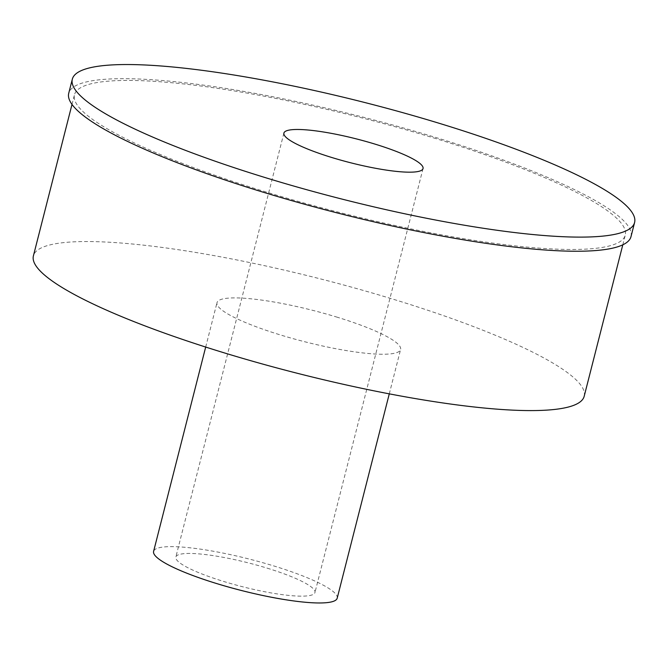 <?xml version="1.0" encoding="UTF-8"?>
<svg xmlns="http://www.w3.org/2000/svg" width="668" height="668" viewBox="0 0 668 668"><rect width="100%" height="100%" fill="white"/><g stroke="black" fill="none" stroke-linecap="round" stroke-linejoin="round"><path stroke-width="0.5" stroke-dasharray="3.34 2.5" d="M631.001 236.622A290.121 49.599 14.3 0 0 437.932 138.142A290.121 49.599 14.3 0 0 68.729 93.295M267.192 568.159A71.793 12.274 -165.7 0 1 314.962 592.533A71.793 12.274 -165.7 0 1 223.605 581.436A71.793 12.274 -165.7 0 1 175.826 557.07A71.793 12.274 -165.7 0 1 267.192 568.159M337.198 598.194A94.731 16.199 14.3 0 0 274.156 566.046A94.731 16.199 14.3 0 0 153.598 551.401M337.549 317.308A94.731 16.199 14.3 0 0 217 302.671A94.731 16.199 14.3 0 0 280.042 334.827A94.731 16.199 14.3 0 0 400.6 349.464A94.731 16.199 14.3 0 0 337.549 317.308M584.191 396.266A284.201 48.589 14.3 0 0 395.064 299.798A284.201 48.589 14.3 0 0 33.4 255.869M436.129 138.685A284.201 48.589 14.3 0 0 74.465 94.764A284.201 48.589 14.3 0 0 263.593 191.223A284.201 48.589 14.3 0 0 625.256 235.153A284.201 48.589 14.3 0 0 436.129 138.685M423.036 168.561L314.962 592.533M205.686 347.059L217 302.671M72.002 104.417L74.465 94.764M622.801 244.814L625.256 235.153M389.285 393.853L400.6 349.464M283.9 133.091L175.826 557.07"/><path stroke-width="1" d="M72.328 79.166L68.729 93.295A290.121 49.599 14.3 0 0 261.798 191.774A290.121 49.599 14.3 0 0 631.001 236.622L634.6 222.486A290.121 49.599 14.3 0 0 441.531 124.006A290.121 49.599 14.3 0 0 72.328 79.166A290.121 49.599 14.3 0 0 265.396 177.646A290.121 49.599 14.3 0 0 634.6 222.486M375.257 144.188A71.793 12.274 -165.7 0 1 423.036 168.561A71.793 12.274 -165.7 0 1 331.67 157.464A71.793 12.274 -165.7 0 1 283.9 133.091A71.793 12.274 -165.7 0 1 375.257 144.188M205.686 347.059L153.598 551.401A94.731 16.199 14.3 0 0 216.641 583.556A94.731 16.199 14.3 0 0 337.198 598.194L389.285 393.853M72.002 104.417L33.4 255.869A284.201 48.589 14.3 0 0 222.528 352.337A284.201 48.589 14.3 0 0 584.191 396.266L622.801 244.814"/></g></svg>
